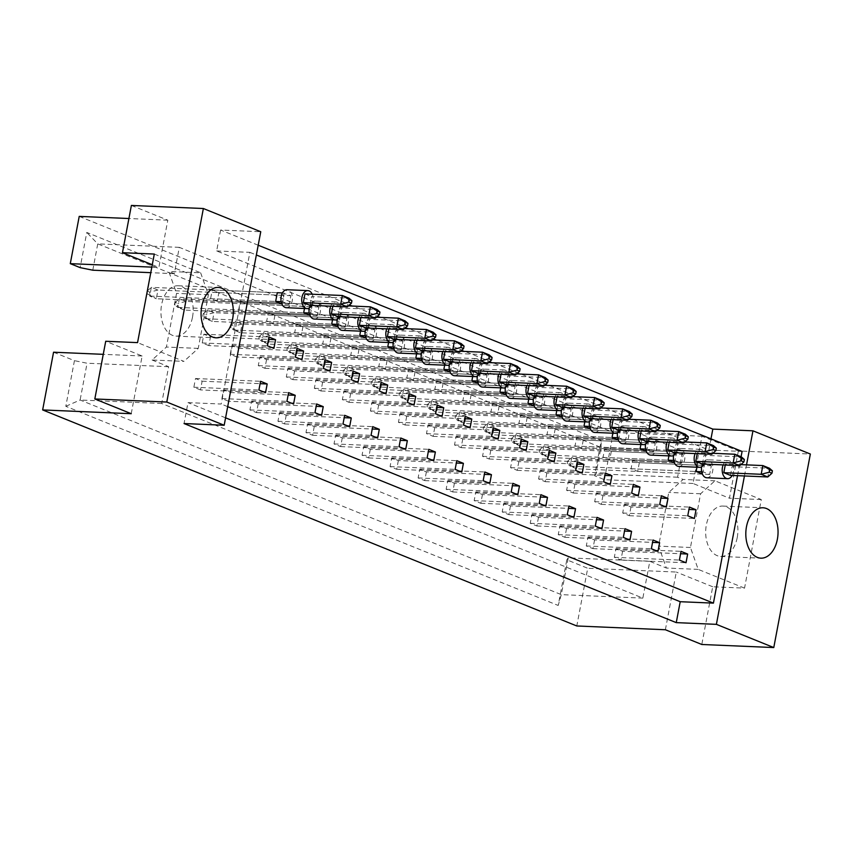 <?xml version="1.0" encoding="UTF-8"?>
<svg xmlns="http://www.w3.org/2000/svg" width="853" height="853" viewBox="0 0 853 853"><rect width="100%" height="100%" fill="white"/><g stroke="black" fill="none" stroke-linecap="round" stroke-linejoin="round"><path stroke-width="0.64" stroke-dasharray="4.26 3.2" d="M192.501 317.177A25.206 16.1 92.4 0 0 178.128 285.744A25.206 16.1 92.4 0 0 161.601 304.681A25.206 16.1 92.4 0 0 175.974 336.114A25.206 16.1 92.4 0 0 192.501 317.177M737.237 537.507A25.206 16.1 92.4 0 0 722.864 506.074A25.206 16.1 92.4 0 0 706.337 525.011A25.206 16.1 92.4 0 0 720.721 556.444A25.206 16.1 92.4 0 0 737.237 537.507M131.234 413.705L142.142 356L105.719 341.264M236.878 356.97L230.257 354.283L231.899 345.572L238.52 348.248L236.878 356.97L301.93 359.742M228.508 401.251L221.887 398.575L223.539 389.853L230.161 392.529L228.508 401.251L293.571 404.023M245.248 312.678L238.627 310.002L240.269 301.29L246.89 303.967L245.248 312.678L310.3 315.461L311.953 306.739L305.331 304.063L304.489 308.487M217.216 301.344L210.595 298.667L212.237 289.945L218.858 292.622L217.216 301.344L282.268 304.116L283.921 295.405L277.3 292.718L151.333 287.354L149.691 296.066L156.312 298.742L146.727 293.496M208.846 345.625L202.225 342.949L203.867 334.227L210.488 336.914L208.846 345.625L273.898 348.408M200.476 389.917L193.855 387.23L195.508 378.519L202.129 381.195L200.476 389.917L265.539 392.689M152.079 360.009L168.627 366.705L161.675 403.49L642.853 598.113L649.805 561.327L666.353 568.023L658.612 546.123L668.763 492.426L683.093 479.461L677.57 477.222L682.549 450.896L179.301 247.349L174.332 273.674L168.809 271.446L176.55 293.347L166.41 347.043L152.079 360.009L183.907 361.373L137.557 342.618M274.922 315.301L273.28 324.023L266.658 321.336L268.3 312.624L274.922 315.301L339.984 318.073L333.363 315.397L332.521 319.822M302.954 326.635L301.312 335.357L294.69 332.681L296.332 323.959L302.954 326.635L368.016 329.418L361.395 326.742L360.552 331.167M330.985 337.98L329.343 346.691L322.722 344.015L324.364 335.304L330.985 337.98L396.048 340.752L389.426 338.076L388.584 342.501M359.017 349.314L357.375 358.036L350.754 355.36L352.396 346.638L359.017 349.314L424.08 352.086L417.458 349.41L416.616 353.835M387.049 360.659L385.407 369.37L378.785 366.694L380.427 357.972L387.049 360.659L452.111 363.431L445.49 360.755L444.648 365.18M415.08 371.993L413.438 380.705L406.817 378.028L408.459 369.317L415.08 371.993L480.143 374.766L473.522 372.089L472.679 376.514M443.112 383.328L441.47 392.049L434.849 389.373L436.491 380.651L443.112 383.328L508.175 386.1L501.553 383.423L500.711 387.848M471.144 394.672L469.502 403.384L462.88 400.707L464.522 391.985L471.144 394.672L536.206 397.445L529.585 394.768L528.743 399.193M499.176 406.007L497.534 414.729L490.912 412.042L492.554 403.33L499.176 406.007L564.238 408.779L557.617 406.103L556.774 410.528M527.207 417.341L525.565 426.063L518.944 423.387L520.586 414.665L527.207 417.341L592.27 420.124L585.648 417.437L584.806 421.862M555.239 428.686L553.597 437.397L546.976 434.721L548.618 425.999L555.239 428.686L620.302 431.458L613.68 428.782L612.838 433.207M583.271 440.02L581.629 448.742L575.007 446.055L576.649 437.344L583.271 440.02L648.333 442.792L641.712 440.116L640.87 444.541M611.302 451.354L609.66 460.076L603.039 457.4L604.681 448.678L611.302 451.354L676.365 454.137L669.744 451.45L668.901 455.875M639.334 462.699L637.692 471.41L631.071 468.734L632.713 460.023L639.334 462.699L704.397 465.471L697.775 462.795L696.933 467.22M258.192 403.874L256.54 412.585L249.918 409.909L251.571 401.187L258.192 403.874L316.175 406.348M286.224 415.208L284.571 423.93L277.95 421.243L279.603 412.532L286.224 415.208L344.207 417.682M314.256 426.543L312.603 435.265L305.982 432.588L307.634 423.866L314.256 426.543L372.239 429.016M342.288 437.888L340.635 446.599L334.013 443.923L335.666 435.211L342.288 437.888L400.27 440.361M370.319 449.222L368.667 457.944L362.045 455.257L363.698 446.546L370.319 449.222L428.302 451.695M398.351 460.556L396.698 469.278L390.077 466.602L391.73 457.88L398.351 460.556L456.334 463.03M426.383 471.901L424.73 480.612L418.109 477.936L419.761 469.225L426.383 471.901L484.365 474.375M454.414 483.235L452.762 491.957L446.14 489.281L447.793 480.559L454.414 483.235L512.397 485.709M482.446 494.569L480.793 503.291L474.172 500.615L475.825 491.893L482.446 494.569L540.429 497.043M510.478 505.914L508.825 514.626L502.204 511.949L503.856 503.238L510.478 505.914L568.461 508.388M538.51 517.249L536.857 525.97L530.235 523.294L531.888 514.572L538.51 517.249L596.492 519.722M566.541 528.593L564.889 537.305L558.267 534.628L559.92 525.906L566.541 528.593L624.524 531.067M594.573 539.928L592.92 548.639L586.299 545.963L587.952 537.251L594.573 539.928L652.556 542.401M622.605 551.262L620.952 559.984L614.331 557.308L615.983 548.586L622.605 551.262L680.587 553.736M266.552 359.582L264.91 368.304L258.288 365.628L259.93 356.906L266.552 359.582L324.545 362.056M294.584 370.927L292.942 379.638L286.32 376.962L287.962 368.251L294.584 370.927L352.577 373.401M322.615 382.261L320.973 390.983L314.352 388.296L315.994 379.585L322.615 382.261L380.609 384.735M350.647 393.596L349.005 402.317L342.384 399.641L344.026 390.919L350.647 393.596L408.64 396.069M378.679 404.94L377.037 413.652L370.415 410.975L372.057 402.264L378.679 404.94L436.672 407.414M406.71 416.275L405.068 424.997L398.447 422.32L400.089 413.598L406.71 416.275L464.704 418.748M434.742 427.62L433.1 436.331L426.479 433.655L428.121 424.933L434.742 427.62L492.735 430.083M462.774 438.954L461.132 447.665L454.51 444.989L456.152 436.278L462.774 438.954L520.767 441.427M490.806 450.288L489.164 459.01L482.542 456.334L484.184 447.612L490.806 450.288L548.799 452.762M518.837 461.633L517.195 470.344L510.574 467.668L512.216 458.946L518.837 461.633L576.831 464.107M546.869 472.967L545.227 481.678L538.606 479.002L540.248 470.291L546.869 472.967L604.862 475.441M574.901 484.301L573.259 493.023L566.637 490.347L568.279 481.625L574.901 484.301L632.894 486.775M602.932 495.646L601.29 504.358L594.669 501.681L596.311 492.959L602.932 495.646L660.926 498.12M630.964 506.981L629.322 515.702L622.701 513.016L624.343 504.304L630.964 506.981L688.957 509.454M738.367 450.96L729.443 498.205L693.031 483.47L701.955 436.224L738.367 450.96L810.35 454.031M131.383 205.445L167.806 220.181L158.882 267.426L151.823 267.128M152.271 264.75L158.882 267.426M53.558 352.214L74.435 360.659L65.809 406.305L558.193 605.459L566.818 559.813L587.706 568.269L576.799 625.974M693.031 483.47L604.436 479.695L594.594 475.718L601.237 440.532L86.782 232.442L80.129 267.629M79.222 216.395L613.36 432.45L604.436 479.695M665.383 629.749L676.29 572.043L587.706 568.269M701.955 436.224L613.36 432.45M167.806 220.181L128.92 218.517M142.142 356L103.256 354.336M744.434 475.963L746.524 464.874M744.541 588.133L698.191 569.388L690.45 547.487L700.601 493.78L714.931 480.815L761.281 499.559L744.541 588.133L712.713 586.768L701.806 644.484M761.281 499.559L729.443 498.205M258.203 245.227L220.607 230.022L260.751 231.728M712.713 586.768L676.29 572.043M220.607 230.022L216.651 250.942L708.864 450.021L710.975 438.858M708.864 450.021L742.089 451.44M737.514 475.675L741.076 456.771M216.651 250.942L249.876 252.36L221.215 404.034L188.001 402.627L184.045 423.546M249.876 252.36L256.358 254.983M227.698 406.657L221.215 404.034M337.959 326.646L339.984 318.073M365.99 337.98L368.016 329.418M394.022 349.325L396.048 340.752M422.054 360.659L424.08 352.086M450.085 371.993L452.111 363.431M478.117 383.338L480.143 374.766M506.149 394.672L508.175 386.1M534.181 406.007L536.206 397.445M562.212 417.352L564.238 408.779M590.244 428.686L592.27 420.124M618.276 440.02L620.302 431.458M646.307 451.365L648.333 442.792M674.339 462.699L676.365 454.137M702.371 474.033L704.397 465.471M225.587 417.831L188.001 402.627M179.301 247.349L97.743 243.873L600.992 447.42L596.023 473.746L594.594 475.718M682.549 450.896L600.992 447.42L601.237 440.532M174.332 273.674L150.778 272.672M92.774 270.198L97.743 243.873L86.782 232.442M154.297 254.055L200.647 272.8L168.809 271.446M168.627 366.705L87.07 363.229L74.435 360.659M161.675 403.49L80.118 400.014L87.07 363.229M642.853 598.113L561.295 594.637L80.118 400.014L65.809 406.305M649.805 561.327L568.247 557.851L561.295 594.637L558.193 605.459M566.818 559.813L568.247 557.851M698.191 569.388L666.353 568.023M677.57 477.222L596.023 473.746M714.931 480.815L683.093 479.461M700.601 493.78L668.763 492.426M690.45 547.487L658.612 546.123M200.647 272.8L208.388 294.701L198.237 348.397L183.907 361.373M198.237 348.397L166.41 347.043M208.388 294.701L176.55 293.347M202.129 381.195L260.112 383.669M193.855 387.23L258.907 390.013M195.508 378.519L260.56 381.291M210.488 336.914L268.482 339.387M202.225 342.949L267.277 345.721M203.867 334.227L268.93 337.01M218.858 292.622L283.921 295.405M210.595 298.667L275.647 301.44L149.691 296.066L146.823 293.581M212.237 289.945L277.3 292.718M246.89 303.967L311.953 306.739M238.627 310.002L303.679 312.774L177.723 307.4L184.344 310.087L174.758 304.83L175.217 302.389L177.872 303.465L177.413 305.907M240.269 301.29L305.331 304.063M268.3 312.624L333.363 315.397M266.658 321.336L331.71 324.119L205.754 318.745L212.376 321.421L202.79 316.175L203.259 313.733L205.904 314.8L205.445 317.241M273.28 324.023L338.332 326.795M296.332 323.959L361.395 326.742M294.69 332.681L359.742 335.453L233.786 330.079L240.407 332.755L230.822 327.509L231.291 325.068L233.935 326.145L233.477 328.586M301.312 335.357L366.363 338.129M324.364 335.304L389.426 338.076M322.722 344.015L387.774 346.787L261.818 341.424L268.439 344.1L258.854 338.844L259.323 336.402L261.967 337.479L261.508 339.921M329.343 346.691L394.395 349.474M352.396 346.638L417.458 349.41M350.754 355.36L415.806 358.132L289.849 352.758L296.471 355.434L286.885 350.188L287.354 347.747L289.999 348.813L289.54 351.255M357.375 358.036L422.427 360.808M380.427 357.972L445.49 360.755M378.785 366.694L443.837 369.466L317.881 364.092L324.503 366.769L314.917 361.523L315.386 359.081L318.03 360.158L317.572 362.6M385.407 369.37L450.459 372.143M408.459 369.317L473.522 372.089M406.817 378.028L471.869 380.811L345.913 375.437L352.534 378.114L342.949 372.857L343.418 370.426L346.062 371.492L345.604 373.934M413.438 380.705L478.49 383.487M436.491 380.651L501.553 383.423M434.849 389.373L499.901 392.145L373.945 386.772L380.566 389.448L370.98 384.202L371.45 381.76L374.094 382.826L373.635 385.268M441.47 392.049L506.522 394.822M464.522 391.985L529.585 394.768M462.88 400.707L527.932 403.48L401.976 398.106L408.598 400.782L399.012 395.536L399.481 393.094L402.126 394.171L401.667 396.613M469.502 403.384L534.554 406.156M492.554 403.33L557.617 406.103M490.912 412.042L555.964 414.825L430.008 409.451L436.629 412.127L427.044 406.881L427.513 404.439L430.157 405.506L429.699 407.947M497.534 414.729L562.585 417.501M520.586 414.665L585.648 417.437M518.944 423.387L583.996 426.159L458.04 420.785L464.661 423.461L455.075 418.215L455.545 415.774L458.189 416.84L457.73 419.281M525.565 426.063L590.617 428.835M548.618 425.999L613.68 428.782M546.976 434.721L612.027 437.493L486.071 432.119L492.693 434.806L483.107 429.549L483.576 427.108L486.221 428.185L485.762 430.626M553.597 437.397L618.649 440.169M576.649 437.344L641.712 440.116M575.007 446.055L640.059 448.838L514.103 443.464L520.725 446.14L511.139 440.894L511.608 438.453L514.252 439.519L513.794 441.961M581.629 448.742L646.681 451.514M604.681 448.678L669.744 451.45M603.039 457.4L668.091 460.172L542.135 454.798L548.756 457.475L539.171 452.229L539.64 449.787L542.284 450.864L541.826 453.295M609.66 460.076L674.712 462.848M632.713 460.023L697.775 462.795M631.071 468.734L696.123 471.506L570.167 466.133L576.788 468.819L567.202 463.563L567.671 461.121L570.316 462.198L569.857 464.64M637.692 471.41L702.744 474.193M230.161 392.529L288.143 395.003M221.887 398.575L286.939 401.347M223.539 389.853L288.591 392.625M251.571 401.187L316.623 403.97M249.918 409.909L314.97 412.681M256.54 412.585L321.602 415.368M279.603 412.532L344.655 415.304M277.95 421.243L343.002 424.026M284.571 423.93L349.634 426.703M307.634 423.866L372.686 426.639M305.982 432.588L371.044 435.361M312.603 435.265L377.666 438.037M335.666 435.211L400.718 437.984M334.013 443.923L399.076 446.695M340.635 446.599L405.697 449.382M363.698 446.546L428.75 449.318M362.045 455.257L427.108 458.04M368.667 457.944L433.729 460.716M391.73 457.88L456.781 460.663M390.077 466.602L455.139 469.374M396.698 469.278L461.761 472.05M419.761 469.225L484.813 471.997M418.109 477.936L483.171 480.708M424.73 480.612L489.793 483.395M447.793 480.559L512.845 483.331M446.14 489.281L511.203 492.053M452.762 491.957L517.824 494.729M475.825 491.893L540.877 494.676M474.172 500.615L539.235 503.387M480.793 503.291L545.856 506.064M503.856 503.238L568.908 506.01M502.204 511.949L567.266 514.732M508.825 514.626L573.888 517.408M531.888 514.572L596.94 517.344M530.235 523.294L595.298 526.066M536.857 525.97L601.919 528.743M559.92 525.906L624.972 528.689M558.267 534.628L623.33 537.401M564.889 537.305L629.951 540.077M587.952 537.251L653.003 540.024M586.299 545.963L651.361 548.746M592.92 548.639L657.983 551.422M615.983 548.586L681.035 551.358M614.331 557.308L679.393 560.08M620.952 559.984L686.015 562.756M238.52 348.248L296.513 350.722M230.257 354.283L295.309 357.066M231.899 345.572L296.961 348.344M259.93 356.906L324.993 359.678M258.288 365.628L323.34 368.4M264.91 368.304L329.962 371.076M287.962 368.251L353.025 371.023M286.32 376.962L351.372 379.734M292.942 379.638L357.993 382.421M315.994 379.585L381.056 382.357M314.352 388.296L379.404 391.079M320.973 390.983L386.025 393.755M344.026 390.919L409.088 393.702M342.384 399.641L407.435 402.413M349.005 402.317L414.057 405.09M372.057 402.264L437.12 405.036M370.415 410.975L435.467 413.748M377.037 413.652L442.089 416.435M400.089 413.598L465.152 416.371M398.447 422.32L463.499 425.093M405.068 424.997L470.12 427.769M428.121 424.933L493.183 427.716M426.479 433.655L491.531 436.427M433.1 436.331L498.152 439.103M456.152 436.278L521.215 439.05M454.51 444.989L519.562 447.772M461.132 447.665L526.184 450.448M484.184 447.612L549.247 450.384M482.542 456.334L547.594 459.106M489.164 459.01L554.215 461.782M512.216 458.946L577.278 461.729M510.574 467.668L575.626 470.44M517.195 470.344L582.247 473.116M540.248 470.291L605.31 473.063M538.606 479.002L603.657 481.785M545.227 481.678L610.279 484.461M568.279 481.625L633.342 484.397M566.637 490.347L631.689 493.119M573.259 493.023L638.311 495.796M596.311 492.959L661.374 495.742M594.669 501.681L659.721 504.454M601.29 504.358L666.342 507.13M624.343 504.304L689.405 507.077M622.701 513.016L687.753 515.798M629.322 515.702L694.374 518.475M311.729 305.374A8.999 5.747 92.4 0 0 312.987 301.834A8.999 5.747 92.4 0 0 312.209 294.21M286.32 307.709A8.999 5.747 92.4 0 0 292.216 300.949A8.999 5.747 92.4 0 0 287.088 289.721M309.948 305.299L311.601 296.577L348.973 298.177L347.32 306.899M304.979 293.901L311.601 296.577M284.22 293.016L282.567 301.738L289.188 304.414L290.841 295.692L282.439 292.942M147.185 291.054L149.84 292.131L149.382 294.562M289.188 304.414L156.312 298.742L157.954 290.031L149.84 292.131M147.324 290.937L151.333 287.354L157.954 290.031L290.841 295.692M282.567 301.738L281.191 301.674M339.761 316.708A8.999 5.747 92.4 0 0 341.019 313.168A8.999 5.747 92.4 0 0 335.879 301.941A8.999 5.747 92.4 0 0 330.729 306.184M314.352 319.054A8.999 5.747 92.4 0 0 320.248 312.283A8.999 5.747 92.4 0 0 315.12 301.056A8.999 5.747 92.4 0 0 309.212 307.826A8.999 5.747 92.4 0 0 309.17 308.082M337.98 316.634L339.633 307.922L377.005 309.511L375.363 318.233M348.44 305.896L333.011 305.246L332.819 306.27M333.011 305.246L339.633 307.922M312.251 304.361L310.599 313.072L317.22 315.749L318.873 307.037L312.251 304.361L179.365 298.689L177.723 307.4L174.758 304.83M317.22 315.749L184.344 310.087L185.986 301.365L177.872 303.465M175.217 302.389L179.365 298.689L185.986 301.365L318.873 307.037M310.599 313.072L309.223 313.019M367.792 328.053A8.999 5.747 92.4 0 0 369.05 324.513A8.999 5.747 92.4 0 0 363.911 313.286A8.999 5.747 92.4 0 0 358.761 317.519M342.384 330.388A8.999 5.747 92.4 0 0 348.28 323.628A8.999 5.747 92.4 0 0 343.151 312.401A8.999 5.747 92.4 0 0 337.244 319.161A8.999 5.747 92.4 0 0 337.202 319.427M366.012 327.978L367.664 319.257L405.036 320.856L403.394 329.567M376.472 317.241L361.043 316.58L360.851 317.615M361.043 316.58L367.664 319.257M340.283 315.695L338.63 324.407L345.252 327.094L346.904 318.372L340.283 315.695L207.396 310.023L205.754 318.745L202.79 316.175M345.252 327.094L212.376 321.421L214.018 312.699L205.904 314.8M203.259 313.733L207.396 310.023L214.018 312.699L346.904 318.372M338.63 324.407L337.255 324.353M423.856 350.732A8.999 5.747 92.4 0 0 425.114 347.182A8.999 5.747 92.4 0 0 419.975 335.954A8.999 5.747 92.4 0 0 414.825 340.198M398.447 353.067A8.999 5.747 92.4 0 0 404.343 346.297A8.999 5.747 92.4 0 0 399.215 335.069A8.999 5.747 92.4 0 0 393.308 341.84A8.999 5.747 92.4 0 0 393.265 342.096M422.075 350.647L423.728 341.936L461.1 343.524L459.458 352.246M432.535 339.91L417.106 339.259L416.914 340.294M417.106 339.259L423.728 341.936M396.346 338.374L394.694 347.086L401.315 349.762L402.968 341.051L396.346 338.374L263.46 332.702L261.818 341.424L258.854 338.844M401.315 349.762L268.439 344.1L270.081 335.378L261.967 337.479M259.323 336.402L263.46 332.702L270.081 335.378L402.968 341.051M394.694 347.086L393.318 347.032M479.919 373.401A8.999 5.747 92.4 0 0 481.177 369.861A8.999 5.747 92.4 0 0 476.038 358.633A8.999 5.747 92.4 0 0 470.888 362.877M454.51 375.736A8.999 5.747 92.4 0 0 460.407 368.976A8.999 5.747 92.4 0 0 455.278 357.748A8.999 5.747 92.4 0 0 449.371 364.508A8.999 5.747 92.4 0 0 449.328 364.775M478.138 373.326L479.791 364.615L517.163 366.204L515.521 374.925M488.598 362.589L473.17 361.928L472.978 362.962M473.17 361.928L479.791 364.615M452.41 361.043L450.757 369.765L457.379 372.441L459.031 363.719L452.41 361.043L319.523 355.381L317.881 364.092L314.917 361.523M457.379 372.441L324.503 366.769L326.145 358.057L318.03 360.158M315.386 359.081L319.523 355.381L326.145 358.057L459.031 363.719M450.757 369.765L449.382 369.701M535.983 396.08A8.999 5.747 92.4 0 0 537.241 392.54A8.999 5.747 92.4 0 0 532.101 381.312A8.999 5.747 92.4 0 0 526.951 385.556M510.574 398.415A8.999 5.747 92.4 0 0 516.47 391.655A8.999 5.747 92.4 0 0 511.342 380.427A8.999 5.747 92.4 0 0 505.434 387.187A8.999 5.747 92.4 0 0 505.392 387.454M534.202 396.005L535.855 387.283L573.227 388.883L571.585 397.594M544.662 385.268L529.233 384.607L529.041 385.641M529.233 384.607L535.855 387.283M508.473 383.722L506.821 392.444L513.442 395.12L515.095 386.398L508.473 383.722L375.587 378.05L373.945 386.772L370.98 384.202M513.442 395.12L380.566 389.448L382.208 380.737L374.094 382.826M371.45 381.76L375.587 378.05L382.208 380.737L515.095 386.398M506.821 392.444L505.445 392.38M395.824 339.387A8.999 5.747 92.4 0 0 397.082 335.847A8.999 5.747 92.4 0 0 391.943 324.62A8.999 5.747 92.4 0 0 386.793 328.863M370.415 341.722A8.999 5.747 92.4 0 0 376.312 334.962A8.999 5.747 92.4 0 0 371.183 323.735A8.999 5.747 92.4 0 0 365.276 330.495A8.999 5.747 92.4 0 0 365.233 330.761M394.043 339.313L395.696 330.591L433.068 332.19L431.426 340.912M404.503 328.576L389.075 327.915L388.883 328.949M389.075 327.915L395.696 330.591M368.315 327.03L366.662 335.751L373.283 338.428L374.936 329.706L368.315 327.03L235.428 321.368L233.786 330.079L230.822 327.509M373.283 338.428L240.407 332.755L242.049 324.044L233.935 326.145M231.291 325.068L235.428 321.368L242.049 324.044L374.936 329.706M366.662 335.751L365.287 335.687M451.887 362.067A8.999 5.747 92.4 0 0 453.146 358.527A8.999 5.747 92.4 0 0 448.006 347.299A8.999 5.747 92.4 0 0 442.856 351.543M426.479 364.402A8.999 5.747 92.4 0 0 432.375 357.642A8.999 5.747 92.4 0 0 427.246 346.414A8.999 5.747 92.4 0 0 421.339 353.174A8.999 5.747 92.4 0 0 421.297 353.441M450.107 361.992L451.759 353.27L489.132 354.869L487.489 363.581M460.567 351.255L445.138 350.594L444.946 351.628M445.138 350.594L451.759 353.27M424.378 349.709L422.725 358.431L429.347 361.107L431 352.385L424.378 349.709L291.491 344.036L289.849 352.758L286.885 350.188M429.347 361.107L296.471 355.434L298.113 346.723L289.999 348.813M287.354 347.747L291.491 344.036L298.113 346.723L431 352.385M422.725 358.431L421.35 358.367M507.951 384.746A8.999 5.747 92.4 0 0 509.209 381.195A8.999 5.747 92.4 0 0 504.07 369.967A8.999 5.747 92.4 0 0 498.92 374.211M482.542 387.081A8.999 5.747 92.4 0 0 488.438 380.31A8.999 5.747 92.4 0 0 483.31 369.082A8.999 5.747 92.4 0 0 477.403 375.853A8.999 5.747 92.4 0 0 477.36 376.109M506.17 384.66L507.823 375.949L545.195 377.538L543.553 386.26M516.63 373.923L501.201 373.273L501.01 374.307M501.201 373.273L507.823 375.949M480.442 372.388L478.789 381.099L485.41 383.775L487.063 375.064L480.442 372.388L347.555 366.715L345.913 375.437L342.949 372.857M485.41 383.775L352.534 378.114L354.176 369.392L346.062 371.492M343.418 370.426L347.555 366.715L354.176 369.392L487.063 375.064M478.789 381.099L477.413 381.046M564.014 407.414A8.999 5.747 92.4 0 0 565.272 403.874A8.999 5.747 92.4 0 0 560.133 392.647A8.999 5.747 92.4 0 0 554.983 396.89M538.606 409.749A8.999 5.747 92.4 0 0 544.502 402.989A8.999 5.747 92.4 0 0 539.373 391.762A8.999 5.747 92.4 0 0 533.466 398.522A8.999 5.747 92.4 0 0 533.424 398.788M562.234 407.339L563.886 398.628L601.258 400.217L599.616 408.939M572.694 396.602L557.265 395.941L557.073 396.976M557.265 395.941L563.886 398.628M536.505 395.056L534.852 403.778L541.474 406.454L543.126 397.743L536.505 395.056L403.618 389.394L401.976 398.106L399.012 395.536M541.474 406.454L408.598 400.782L410.24 392.071L402.126 394.171M399.481 393.094L403.618 389.394L410.24 392.071L543.126 397.743M534.852 403.778L533.477 403.714M592.046 418.759A8.999 5.747 92.4 0 0 593.304 415.208A8.999 5.747 92.4 0 0 588.165 403.991A8.999 5.747 92.4 0 0 583.015 408.224M566.637 421.094A8.999 5.747 92.4 0 0 572.534 414.323A8.999 5.747 92.4 0 0 567.405 403.096A8.999 5.747 92.4 0 0 561.498 409.866A8.999 5.747 92.4 0 0 561.455 410.122M590.265 418.684L591.918 409.962L629.29 411.551L627.648 420.273M600.725 407.937L585.297 407.286L585.105 408.32M585.297 407.286L591.918 409.962M564.537 406.401L562.884 415.112L569.505 417.789L571.158 409.077L564.537 406.401L431.65 400.729L430.008 409.451L427.044 406.881M569.505 417.789L436.629 412.127L438.271 403.405L430.157 405.506M427.513 404.439L431.65 400.729L438.271 403.405L571.158 409.077M562.884 415.112L561.509 415.059M648.109 441.427A8.999 5.747 92.4 0 0 649.368 437.888A8.999 5.747 92.4 0 0 644.228 426.66A8.999 5.747 92.4 0 0 639.078 430.904M622.701 443.763A8.999 5.747 92.4 0 0 628.597 437.003A8.999 5.747 92.4 0 0 623.468 425.775A8.999 5.747 92.4 0 0 617.561 432.535A8.999 5.747 92.4 0 0 617.519 432.802M646.329 441.353L647.981 432.642L685.354 434.23L683.711 442.952M656.789 430.616L641.36 429.955L641.168 430.989M641.36 429.955L647.981 432.642M620.6 429.07L618.947 437.792L625.569 440.468L627.222 431.757L620.6 429.07L487.713 423.408L486.071 432.119L483.107 429.549M625.569 440.468L492.693 434.806L494.335 426.084L486.221 428.185M483.576 427.108L487.713 423.408L494.335 426.084L627.222 431.757M618.947 437.792L617.572 437.728M704.173 464.107A8.999 5.747 92.4 0 0 705.431 460.567A8.999 5.747 92.4 0 0 700.292 449.339A8.999 5.747 92.4 0 0 695.142 453.583M678.764 466.442A8.999 5.747 92.4 0 0 684.66 459.682A8.999 5.747 92.4 0 0 679.532 448.454A8.999 5.747 92.4 0 0 673.625 455.214A8.999 5.747 92.4 0 0 673.582 455.481M702.392 464.032L704.045 455.31L741.417 456.909L739.775 465.621M712.852 453.295L697.423 452.634L697.232 453.668M697.423 452.634L704.045 455.31M676.664 451.749L675.011 460.471L681.632 463.147L683.285 454.425L676.664 451.749L543.777 446.087L542.135 454.798L539.171 452.229M681.632 463.147L548.756 457.475L550.398 448.763L542.284 450.864M539.64 449.787L543.777 446.087L550.398 448.763L683.285 454.425M675.011 460.471L673.635 460.407M620.078 430.093A8.999 5.747 92.4 0 0 621.336 426.553A8.999 5.747 92.4 0 0 616.197 415.326A8.999 5.747 92.4 0 0 611.047 419.569M594.669 432.428A8.999 5.747 92.4 0 0 600.565 425.668A8.999 5.747 92.4 0 0 595.437 414.441A8.999 5.747 92.4 0 0 589.53 421.201A8.999 5.747 92.4 0 0 589.487 421.467M618.297 430.019L619.95 421.297L657.322 422.896L655.68 431.607M628.757 419.281L613.328 418.62L613.136 419.655M613.328 418.62L619.95 421.297M592.568 417.735L590.916 426.457L597.537 429.134L599.19 420.412L592.568 417.735L459.682 412.063L458.04 420.785L455.075 418.215M597.537 429.134L464.661 423.461L466.303 414.75L458.189 416.84M455.545 415.774L459.682 412.063L466.303 414.75L599.19 420.412M590.916 426.457L589.54 426.393M676.141 452.772A8.999 5.747 92.4 0 0 677.399 449.232A8.999 5.747 92.4 0 0 672.26 438.005A8.999 5.747 92.4 0 0 667.11 442.238M650.732 455.107A8.999 5.747 92.4 0 0 656.629 448.337A8.999 5.747 92.4 0 0 651.5 437.12A8.999 5.747 92.4 0 0 645.593 443.88A8.999 5.747 92.4 0 0 645.55 444.146M674.36 452.698L676.013 443.976L713.385 445.575L711.743 454.286M684.82 441.961L669.392 441.3L669.2 442.334M669.392 441.3L676.013 443.976M648.632 440.415L646.979 449.126L653.601 451.813L655.253 443.091L648.632 440.415L515.745 434.742L514.103 443.464L511.139 440.894M653.601 451.813L520.725 446.14L522.367 437.418L514.252 439.519M511.608 438.453L515.745 434.742L522.367 437.418L655.253 443.091M646.979 449.126L645.604 449.073M732.205 475.441A8.999 5.747 92.4 0 0 733.463 471.901A8.999 5.747 92.4 0 0 728.323 460.673A8.999 5.747 92.4 0 0 723.173 464.917M706.796 477.776A8.999 5.747 92.4 0 0 712.692 471.016A8.999 5.747 92.4 0 0 707.563 459.788A8.999 5.747 92.4 0 0 701.656 466.559A8.999 5.747 92.4 0 0 701.614 466.815M730.424 475.366L732.077 466.655L769.449 468.244L767.807 476.966M740.884 464.629L725.455 463.979L725.263 465.002M725.455 463.979L732.077 466.655M704.695 463.083L703.043 471.805L709.664 474.481L711.317 465.77L704.695 463.083L571.809 457.421L570.167 466.133L567.202 463.563M709.664 474.481L576.788 468.819L578.43 460.098L570.316 462.198M567.671 461.121L571.809 457.421L578.43 460.098L711.317 465.77M703.043 471.805L701.667 471.752M178.128 285.744L218.261 287.45M722.864 506.074L763.008 507.78M720.721 556.444L760.855 558.161M175.974 336.114L216.118 337.82M335.879 301.941L315.12 301.056M363.911 313.286L343.151 312.401M419.975 335.954L399.215 335.069M476.038 358.633L455.278 357.748M532.101 381.312L511.342 380.427M391.943 324.62L371.183 323.735M448.006 347.299L427.246 346.414M504.07 369.967L483.31 369.082M560.133 392.647L539.373 391.762M588.165 403.991L567.405 403.096M644.228 426.66L623.468 425.775M700.292 449.339L679.532 448.454M616.197 415.326L595.437 414.441M672.26 438.005L651.5 437.12M728.323 460.673L707.563 459.788"/><path stroke-width="1.28" d="M232.645 318.883A25.206 16.1 92.4 0 0 218.261 287.45A25.206 16.1 92.4 0 0 201.734 306.387A25.206 16.1 92.4 0 0 216.118 337.82A25.206 16.1 92.4 0 0 232.645 318.883M777.382 539.224A25.206 16.1 92.4 0 0 763.008 507.78A25.206 16.1 92.4 0 0 746.482 526.717A25.206 16.1 92.4 0 0 760.855 558.161A25.206 16.1 92.4 0 0 777.382 539.224M103.256 354.336L53.558 352.214L42.65 409.93L131.234 413.705L94.822 398.969L105.719 341.264L137.557 342.618L154.297 254.055L122.459 252.701L152.271 264.75M122.459 252.701L131.383 205.445L203.366 208.516L166.793 402.04L94.822 398.969M42.65 409.93L576.799 625.974L665.383 629.749L701.806 644.484L773.778 647.555L716.392 624.343L744.434 475.963M150.778 272.672L92.774 270.198L80.129 267.629L70.287 263.652L79.222 216.395L128.92 218.517M151.823 267.128L70.287 263.652M773.778 647.555L810.35 454.031L752.964 430.818L746.524 464.874M203.366 208.516L260.751 231.728L224.179 425.252L166.793 402.04M224.179 425.252L184.045 423.546L676.258 622.626L716.392 624.343M710.975 438.858L712.82 429.102L258.203 245.227M712.82 429.102L752.964 430.818M676.258 622.626L680.204 601.706L713.428 603.124L737.514 475.675M741.076 456.771L742.089 451.44L256.358 254.983M301.93 359.742L303.583 351.02L296.961 348.344L295.309 357.066L301.93 359.742M293.571 404.023L295.213 395.312L288.591 392.625L286.939 401.347L293.571 404.023M304.489 308.487L303.679 312.774L309.927 315.311M282.439 292.942L277.3 292.718L275.647 301.44L281.895 303.967M273.898 348.408L275.551 339.686L268.93 337.01L267.277 345.721L273.898 348.408M265.539 392.689L267.181 383.967L260.56 381.291L258.907 390.013L265.539 392.689M713.428 603.124L227.698 406.657M332.521 319.822L331.71 324.119L337.959 326.646M360.552 331.167L359.742 335.453L365.99 337.98M388.584 342.501L387.774 346.787L394.022 349.325M416.616 353.835L415.806 358.132L422.054 360.659M444.648 365.18L443.837 369.466L450.085 371.993M472.679 376.514L471.869 380.811L478.117 383.338M500.711 387.848L499.901 392.145L506.149 394.672M528.743 399.193L527.932 403.48L534.181 406.007M556.774 410.528L555.964 414.825L562.212 417.352M584.806 421.862L583.996 426.159L590.244 428.686M612.838 433.207L612.027 437.493L618.276 440.02M640.87 444.541L640.059 448.838L646.307 451.365M668.901 455.875L668.091 460.172L674.339 462.699M696.933 467.22L696.123 471.506L702.371 474.033M321.602 415.368L323.244 406.646L316.623 403.97L314.97 412.681L321.602 415.368M349.634 426.703L351.276 417.981L344.655 415.304L343.002 424.026L349.634 426.703M377.666 438.037L379.308 429.326L372.686 426.639L371.044 435.361L377.666 438.037M405.697 449.382L407.339 440.66L400.718 437.984L399.076 446.695L405.697 449.382M433.729 460.716L435.371 451.994L428.75 449.318L427.108 458.04L433.729 460.716M461.761 472.05L463.403 463.339L456.781 460.663L455.139 469.374L461.761 472.05M489.793 483.395L491.435 474.673L484.813 471.997L483.171 480.708L489.793 483.395M517.824 494.729L519.466 486.007L512.845 483.331L511.203 492.053L517.824 494.729M545.856 506.064L547.498 497.352L540.877 494.676L539.235 503.387L545.856 506.064M573.888 517.408L575.53 508.687L568.908 506.01L567.266 514.732L573.888 517.408M601.919 528.743L603.561 520.021L596.94 517.344L595.298 526.066L601.919 528.743M629.951 540.077L631.593 531.366L624.972 528.689L623.33 537.401L629.951 540.077M657.983 551.422L659.625 542.7L653.003 540.024L651.361 548.746L657.983 551.422M686.015 562.756L687.657 554.045L681.035 551.358L679.393 560.08L686.015 562.756M329.962 371.076L331.614 362.365L324.993 359.678L323.34 368.4L329.962 371.076M357.993 382.421L359.646 373.699L353.025 371.023L351.372 379.734L357.993 382.421M386.025 393.755L387.678 385.034L381.056 382.357L379.404 391.079L386.025 393.755M414.057 405.09L415.71 396.378L409.088 393.702L407.435 402.413L414.057 405.09M442.089 416.435L443.741 407.713L437.12 405.036L435.467 413.748L442.089 416.435M470.12 427.769L471.773 419.047L465.152 416.371L463.499 425.093L470.12 427.769M498.152 439.103L499.805 430.392L493.183 427.716L491.531 436.427L498.152 439.103M526.184 450.448L527.836 441.726L521.215 439.05L519.562 447.772L526.184 450.448M554.215 461.782L555.868 453.06L549.247 450.384L547.594 459.106L554.215 461.782M582.247 473.116L583.9 464.405L577.278 461.729L575.626 470.44L582.247 473.116M610.279 484.461L611.932 475.739L605.31 473.063L603.657 481.785L610.279 484.461M638.311 495.796L639.963 487.084L633.342 484.397L631.689 493.119L638.311 495.796M666.342 507.13L667.995 498.419L661.374 495.742L659.721 504.454L666.342 507.13M694.374 518.475L696.027 509.753L689.405 507.077L687.753 515.798L694.374 518.475M680.204 601.706L225.587 417.831M260.112 383.669L267.181 383.967M268.482 339.387L275.551 339.686M288.143 395.003L295.213 395.312M316.175 406.348L323.244 406.646M344.207 417.682L351.276 417.981M372.239 429.016L379.308 429.326M400.27 440.361L407.339 440.66M428.302 451.695L435.371 451.994M456.334 463.03L463.403 463.339M484.365 474.375L491.435 474.673M512.397 485.709L519.466 486.007M540.429 497.043L547.498 497.352M568.461 508.388L575.53 508.687M596.492 519.722L603.561 520.021M624.524 531.067L631.593 531.366M652.556 542.401L659.625 542.7M680.587 553.736L687.657 554.045M296.513 350.722L303.583 351.02M324.545 362.056L331.614 362.365M352.577 373.401L359.646 373.699M380.609 384.735L387.678 385.034M408.64 396.069L415.71 396.378M436.672 407.414L443.741 407.713M464.704 418.748L471.773 419.047M492.735 430.083L499.805 430.392M520.767 441.427L527.836 441.726M548.799 452.762L555.868 453.06M576.831 464.107L583.9 464.405M604.862 475.441L611.932 475.739M632.894 486.775L639.963 487.084M660.926 498.12L667.995 498.419M688.957 509.454L696.027 509.753M312.209 294.21A8.999 5.747 92.4 0 0 307.848 290.606A8.999 5.747 92.4 0 0 301.951 297.366A8.999 5.747 92.4 0 0 307.08 308.594A8.999 5.747 92.4 0 0 311.729 305.374M307.848 290.606L287.088 289.721A8.999 5.747 92.4 0 0 281.181 296.481A8.999 5.747 92.4 0 0 286.32 307.709L307.08 308.594M309.948 305.299L347.32 306.899L340.699 304.212L303.327 302.623L309.948 305.299M348.824 302.122L351.468 303.188L351.926 300.746L349.282 299.68L348.824 302.122L340.699 304.212L342.352 295.501L304.979 293.901L303.327 302.623M349.282 299.68L342.352 295.501L348.973 298.177L351.926 300.746M351.468 303.188L347.32 306.899M146.823 293.581L147.324 290.937M281.191 301.674L275.647 301.44M330.729 306.184A8.999 5.747 92.4 0 0 329.983 308.711A8.999 5.747 92.4 0 0 335.112 319.939A8.999 5.747 92.4 0 0 339.761 316.708M309.17 308.082A8.999 5.747 92.4 0 0 314.352 319.054L335.112 319.939M337.98 316.634L375.363 318.233L368.731 315.557L331.359 313.957L337.98 316.634M376.855 313.456L379.5 314.522L379.958 312.081L377.314 311.014L376.855 313.456L368.731 315.557L370.383 306.835L348.44 305.896M332.819 306.27L331.359 313.957M377.314 311.014L370.383 306.835L377.005 309.511L379.958 312.081M379.5 314.522L375.363 318.233M309.223 313.019L303.679 312.774M358.761 317.519A8.999 5.747 92.4 0 0 358.015 320.046A8.999 5.747 92.4 0 0 363.143 331.273A8.999 5.747 92.4 0 0 367.792 328.053M337.202 319.427A8.999 5.747 92.4 0 0 342.384 330.388L363.143 331.273M366.012 327.978L403.394 329.567L396.762 326.891L359.39 325.302L366.012 327.978M404.887 324.79L407.531 325.867L407.99 323.426L405.346 322.349L404.887 324.79L396.762 326.891L398.415 318.169L376.472 317.241M360.851 317.615L359.39 325.302M405.346 322.349L398.415 318.169L405.036 320.856L407.99 323.426M407.531 325.867L403.394 329.567M337.255 324.353L331.71 324.119M414.825 340.198A8.999 5.747 92.4 0 0 414.078 342.725A8.999 5.747 92.4 0 0 419.207 353.952A8.999 5.747 92.4 0 0 423.856 350.732M393.265 342.096A8.999 5.747 92.4 0 0 398.447 353.067L419.207 353.952M422.075 350.647L459.458 352.246L452.826 349.57L415.454 347.971L422.075 350.647M460.951 347.47L463.595 348.536L464.053 346.094L461.409 345.028L460.951 347.47L452.826 349.57L454.478 340.848L432.535 339.91M416.914 340.294L415.454 347.971M461.409 345.028L454.478 340.848L461.1 343.524L464.053 346.094M463.595 348.536L459.458 352.246M393.318 347.032L387.774 346.787M470.888 362.877A8.999 5.747 92.4 0 0 470.142 365.393A8.999 5.747 92.4 0 0 475.27 376.621A8.999 5.747 92.4 0 0 479.919 373.401M449.328 364.775A8.999 5.747 92.4 0 0 454.51 375.736L475.27 376.621M478.138 373.326L515.521 374.925L508.889 372.239L471.517 370.65L478.138 373.326M517.014 370.149L519.658 371.215L520.117 368.773L517.472 367.707L517.014 370.149L508.889 372.239L510.542 363.527L488.598 362.589M472.978 362.962L471.517 370.65M517.472 367.707L510.542 363.527L517.163 366.204L520.117 368.773M519.658 371.215L515.521 374.925M449.382 369.701L443.837 369.466M526.951 385.556A8.999 5.747 92.4 0 0 526.205 388.072A8.999 5.747 92.4 0 0 531.334 399.3A8.999 5.747 92.4 0 0 535.983 396.08M505.392 387.454A8.999 5.747 92.4 0 0 510.574 398.415L531.334 399.3M534.202 396.005L571.585 397.594L564.963 394.918L527.581 393.329L534.202 396.005M573.077 392.817L575.722 393.894L576.18 391.452L573.536 390.375L573.077 392.817L564.963 394.918L566.605 386.206L544.662 385.268M529.041 385.641L527.581 393.329M573.536 390.375L566.605 386.206L573.227 388.883L576.18 391.452M575.722 393.894L571.585 397.594M505.445 392.38L499.901 392.145M386.793 328.863A8.999 5.747 92.4 0 0 386.046 331.38A8.999 5.747 92.4 0 0 391.175 342.607A8.999 5.747 92.4 0 0 395.824 339.387M365.233 330.761A8.999 5.747 92.4 0 0 370.415 341.722L391.175 342.607M394.043 339.313L431.426 340.912L424.794 338.225L387.422 336.636L394.043 339.313M432.919 336.135L435.563 337.202L436.022 334.76L433.377 333.694L432.919 336.135L424.794 338.225L426.447 329.514L404.503 328.576M388.883 328.949L387.422 336.636M433.377 333.694L426.447 329.514L433.068 332.19L436.022 334.76M435.563 337.202L431.426 340.912M365.287 335.687L359.742 335.453M442.856 351.543A8.999 5.747 92.4 0 0 442.11 354.059A8.999 5.747 92.4 0 0 447.239 365.287A8.999 5.747 92.4 0 0 451.887 362.067M421.297 353.441A8.999 5.747 92.4 0 0 426.479 364.402L447.239 365.287M450.107 361.992L487.489 363.581L480.857 360.904L443.485 359.316L450.107 361.992M488.982 358.804L491.627 359.881L492.085 357.439L489.441 356.362L488.982 358.804L480.857 360.904L482.51 352.193L460.567 351.255M444.946 351.628L443.485 359.316M489.441 356.362L482.51 352.193L489.132 354.869L492.085 357.439M491.627 359.881L487.489 363.581M421.35 358.367L415.806 358.132M498.92 374.211A8.999 5.747 92.4 0 0 498.173 376.738A8.999 5.747 92.4 0 0 503.302 387.966A8.999 5.747 92.4 0 0 507.951 384.746M477.36 376.109A8.999 5.747 92.4 0 0 482.542 387.081L503.302 387.966M506.17 384.66L543.553 386.26L536.921 383.583L499.549 381.984L506.17 384.66M545.046 381.483L547.69 382.549L548.148 380.118L545.504 379.041L545.046 381.483L536.921 383.583L538.574 374.862L516.63 373.923M501.01 374.307L499.549 381.984M545.504 379.041L538.574 374.862L545.195 377.538L548.148 380.118M547.69 382.549L543.553 386.26M477.413 381.046L471.869 380.811M554.983 396.89A8.999 5.747 92.4 0 0 554.237 399.407A8.999 5.747 92.4 0 0 559.365 410.634A8.999 5.747 92.4 0 0 564.014 407.414M533.424 398.788A8.999 5.747 92.4 0 0 538.606 409.749L559.365 410.634M562.234 407.339L599.616 408.939L592.995 406.263L555.612 404.663L562.234 407.339M601.109 404.162L603.753 405.228L604.212 402.787L601.568 401.72L601.109 404.162L592.995 406.263L594.637 397.541L572.694 396.602M557.073 396.976L555.612 404.663M601.568 401.72L594.637 397.541L601.258 400.217L604.212 402.787M603.753 405.228L599.616 408.939M533.477 403.714L527.932 403.48M583.015 408.224A8.999 5.747 92.4 0 0 582.268 410.751A8.999 5.747 92.4 0 0 587.397 421.979A8.999 5.747 92.4 0 0 592.046 418.759M561.455 410.122A8.999 5.747 92.4 0 0 566.637 421.094L587.397 421.979M590.265 418.684L627.648 420.273L621.027 417.597L583.644 415.997L590.265 418.684M629.141 415.496L631.785 416.573L632.244 414.131L629.599 413.055L629.141 415.496L621.027 417.597L622.669 408.875L600.725 407.937M585.105 408.32L583.644 415.997M629.599 413.055L622.669 408.875L629.29 411.551L632.244 414.131M631.785 416.573L627.648 420.273M561.509 415.059L555.964 414.825M639.078 430.904A8.999 5.747 92.4 0 0 638.332 433.431A8.999 5.747 92.4 0 0 643.461 444.648A8.999 5.747 92.4 0 0 648.109 441.427M617.519 432.802A8.999 5.747 92.4 0 0 622.701 443.763L643.461 444.648M646.329 441.353L683.711 442.952L677.09 440.276L639.707 438.677L646.329 441.353M685.204 438.175L687.849 439.242L688.307 436.8L685.663 435.734L685.204 438.175L677.09 440.276L678.732 431.554L656.789 430.616M641.168 430.989L639.707 438.677M685.663 435.734L678.732 431.554L685.354 434.23L688.307 436.8M687.849 439.242L683.711 442.952M617.572 437.728L612.027 437.493M695.142 453.583A8.999 5.747 92.4 0 0 694.395 456.099A8.999 5.747 92.4 0 0 699.524 467.327A8.999 5.747 92.4 0 0 704.173 464.107M673.582 455.481A8.999 5.747 92.4 0 0 678.764 466.442L699.524 467.327M702.392 464.032L739.775 465.621L733.154 462.944L695.771 461.356L702.392 464.032M741.268 460.844L743.912 461.921L744.37 459.479L741.726 458.413L741.268 460.844L733.154 462.944L734.796 454.233L712.852 453.295M697.232 453.668L695.771 461.356M741.726 458.413L734.796 454.233L741.417 456.909L744.37 459.479M743.912 461.921L739.775 465.621M673.635 460.407L668.091 460.172M611.047 419.569A8.999 5.747 92.4 0 0 610.3 422.086A8.999 5.747 92.4 0 0 615.429 433.313A8.999 5.747 92.4 0 0 620.078 430.093M589.487 421.467A8.999 5.747 92.4 0 0 594.669 432.428L615.429 433.313M618.297 430.019L655.68 431.607L649.058 428.931L611.676 427.342L618.297 430.019M657.173 426.831L659.817 427.907L660.275 425.466L657.631 424.389L657.173 426.831L649.058 428.931L650.7 420.22L628.757 419.281M613.136 419.655L611.676 427.342M657.631 424.389L650.7 420.22L657.322 422.896L660.275 425.466M659.817 427.907L655.68 431.607M589.54 426.393L583.996 426.159M667.11 442.238A8.999 5.747 92.4 0 0 666.364 444.765A8.999 5.747 92.4 0 0 671.492 455.992A8.999 5.747 92.4 0 0 676.141 452.772M645.55 444.146A8.999 5.747 92.4 0 0 650.732 455.107L671.492 455.992M674.36 452.698L711.743 454.286L705.122 451.61L667.739 450.011L674.36 452.698M713.236 449.51L715.88 450.587L716.339 448.145L713.694 447.068L713.236 449.51L705.122 451.61L706.764 442.888L684.82 441.961M669.2 442.334L667.739 450.011M713.694 447.068L706.764 442.888L713.385 445.575L716.339 448.145M715.88 450.587L711.743 454.286M645.604 449.073L640.059 448.838M723.173 464.917A8.999 5.747 92.4 0 0 722.427 467.444A8.999 5.747 92.4 0 0 727.556 478.672A8.999 5.747 92.4 0 0 732.205 475.441M701.614 466.815A8.999 5.747 92.4 0 0 706.796 477.776L727.556 478.672M730.424 475.366L767.807 476.966L761.185 474.289L723.802 472.69L730.424 475.366M769.299 472.189L771.944 473.255L772.402 470.813L769.758 469.747L769.299 472.189L761.185 474.289L762.827 465.567L740.884 464.629M725.263 465.002L723.802 472.69M769.758 469.747L762.827 465.567L769.449 468.244L772.402 470.813M771.944 473.255L767.807 476.966M701.667 471.752L696.123 471.506"/></g></svg>
